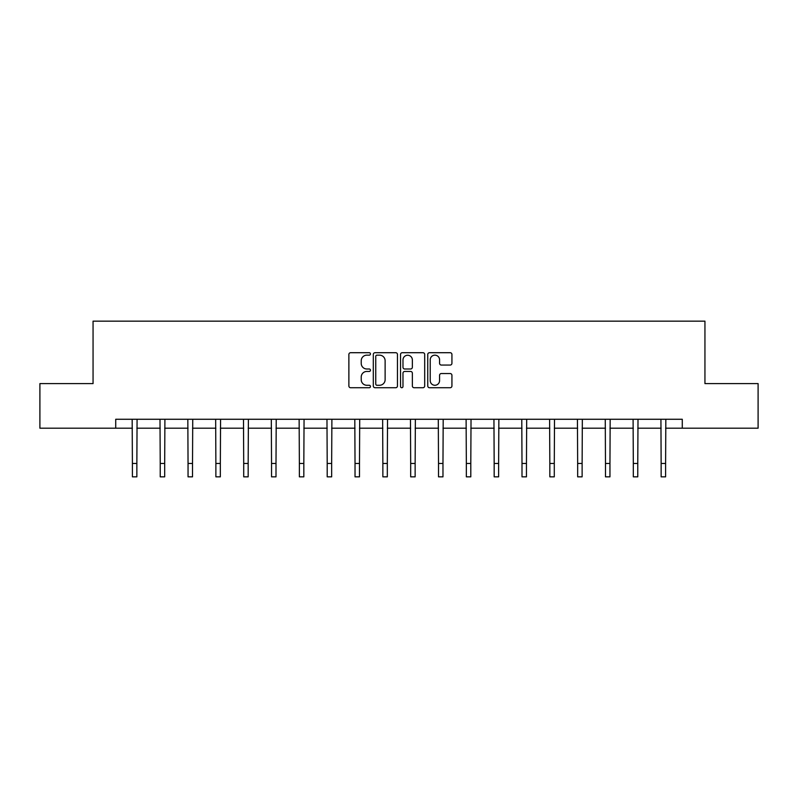 <?xml version="1.0" encoding="UTF-8"?>
<svg xmlns="http://www.w3.org/2000/svg" width="798" height="798" viewBox="0 0 798 798"><rect width="100%" height="100%" fill="white"/><g stroke="black" fill="none" stroke-linecap="round" stroke-linejoin="round"><path stroke-width="1.2" d="M370.462 353.933A1.227 1.227 0 0 0 369.235 352.706L350.631 352.706A1.756 1.756 0 0 0 348.876 354.462L348.876 385.973A1.756 1.756 0 0 0 350.631 387.728L369.235 387.728A1.227 1.227 0 0 0 370.462 386.501A1.227 1.227 0 0 0 369.235 385.274L366.821 385.274A5.606 5.606 0 0 1 361.225 379.668L361.225 377.045A5.606 5.606 0 0 1 366.821 371.439L369.235 371.439A1.227 1.227 0 0 0 370.462 370.212A1.227 1.227 0 0 0 369.235 368.995L366.821 368.995A5.606 5.606 0 0 1 361.225 363.389L361.225 360.766A5.606 5.606 0 0 1 366.821 355.16L369.235 355.16A1.227 1.227 0 0 0 370.462 353.933M450.172 365.055A1.756 1.756 0 0 0 451.927 363.299L451.927 354.462A1.756 1.756 0 0 0 450.172 352.706L429.514 352.706A1.756 1.756 0 0 0 427.758 354.462L427.758 385.973A1.756 1.756 0 0 0 429.514 387.728L450.172 387.728A1.756 1.756 0 0 0 451.927 385.973L451.927 375.299A1.756 1.756 0 0 0 450.172 373.544L441.334 373.544A1.756 1.756 0 0 0 439.578 375.299L439.578 380.596A4.688 4.688 0 0 1 434.9 385.274A4.688 4.688 0 0 1 430.212 380.596L430.212 359.838A4.688 4.688 0 0 1 434.9 355.16A4.688 4.688 0 0 1 439.578 359.838L439.578 363.299A1.756 1.756 0 0 0 441.334 365.055L450.172 365.055M115.72 428.197L39.9 428.197L39.9 383.599L93.057 383.599L93.057 321.155L704.943 321.155L704.943 383.599L758.1 383.599L758.1 428.197L682.28 428.197L682.28 419.269L115.72 419.269L115.72 428.197L132.398 428.197M397.464 354.462A1.756 1.756 0 0 0 395.718 352.706L375.05 352.706A1.756 1.756 0 0 0 373.304 354.462L373.304 385.973A1.756 1.756 0 0 0 375.05 387.728L395.718 387.728A1.756 1.756 0 0 0 397.464 385.973L397.464 354.462M402.282 352.706L422.95 352.706A1.756 1.756 0 0 1 424.696 354.462L424.696 385.973A1.756 1.756 0 0 1 422.95 387.728L414.102 387.728A1.756 1.756 0 0 1 412.357 385.973L412.357 373.195A1.756 1.756 0 0 0 410.601 371.439L404.736 371.439A1.756 1.756 0 0 0 402.98 373.195L402.98 386.501A1.227 1.227 0 0 1 401.753 387.728A1.227 1.227 0 0 1 400.536 386.501L400.536 354.462A1.756 1.756 0 0 1 402.282 352.706M136.857 428.197L160.228 428.197M164.687 428.197L188.049 428.197M192.518 428.197L215.879 428.197M220.338 428.197L243.709 428.197M248.168 428.197L271.539 428.197M275.998 428.197L299.37 428.197M303.829 428.197L327.2 428.197M331.659 428.197L355.03 428.197M359.489 428.197L382.86 428.197M387.319 428.197L410.681 428.197M415.14 428.197L438.511 428.197M442.97 428.197L466.341 428.197M470.8 428.197L494.171 428.197M498.63 428.197L522.002 428.197M526.461 428.197L549.832 428.197M554.291 428.197L577.662 428.197M582.121 428.197L605.483 428.197M609.951 428.197L633.313 428.197M637.772 428.197L661.143 428.197M665.602 428.197L682.28 428.197M376.985 355.16A1.227 1.227 0 0 0 375.758 356.387L375.758 384.047A1.227 1.227 0 0 0 376.985 385.274L379.519 385.274A5.606 5.606 0 0 0 385.125 379.668L385.125 360.766A5.606 5.606 0 0 0 379.519 355.16L376.985 355.16M412.357 359.928A4.688 4.688 0 0 0 407.668 355.25A4.688 4.688 0 0 0 402.98 359.928L402.98 367.24A1.756 1.756 0 0 0 404.736 368.995L410.601 368.995A1.756 1.756 0 0 0 412.357 367.24L412.357 359.928M132.169 419.269L132.398 463.458L136.857 463.458L137.076 419.269M132.398 463.458L132.398 476.845L136.857 476.845L136.857 463.458M159.999 419.269L160.228 463.458L164.687 463.458L164.907 419.269M160.228 463.458L160.228 476.845L164.687 476.845L164.687 463.458M187.829 419.269L188.049 463.458L192.518 463.458L192.737 419.269M188.049 463.458L188.049 476.845L192.518 476.845L192.518 463.458M215.66 419.269L215.879 463.458L220.338 463.458L220.567 419.269M215.879 463.458L215.879 476.845L220.338 476.845L220.338 463.458M243.49 419.269L243.709 463.458L248.168 463.458L248.397 419.269M243.709 463.458L243.709 476.845L248.168 476.845L248.168 463.458M271.31 419.269L271.539 463.458L275.998 463.458L276.228 419.269M271.539 463.458L271.539 476.845L275.998 476.845L275.998 463.458M299.14 419.269L299.37 463.458L303.829 463.458L304.058 419.269M299.37 463.458L299.37 476.845L303.829 476.845L303.829 463.458M326.971 419.269L327.2 463.458L331.659 463.458L331.888 419.269M327.2 463.458L327.2 476.845L331.659 476.845L331.659 463.458M354.801 419.269L355.03 463.458L359.489 463.458L359.708 419.269M355.03 463.458L355.03 476.845L359.489 476.845L359.489 463.458M382.631 419.269L382.86 463.458L387.319 463.458L387.539 419.269M382.86 463.458L382.86 476.845L387.319 476.845L387.319 463.458M410.461 419.269L410.681 463.458L415.14 463.458L415.369 419.269M410.681 463.458L410.681 476.845L415.14 476.845L415.14 463.458M438.292 419.269L438.511 463.458L442.97 463.458L443.199 419.269M438.511 463.458L438.511 476.845L442.97 476.845L442.97 463.458M466.112 419.269L466.341 463.458L470.8 463.458L471.029 419.269M466.341 463.458L466.341 476.845L470.8 476.845L470.8 463.458M493.942 419.269L494.171 463.458L498.63 463.458L498.86 419.269M494.171 463.458L494.171 476.845L498.63 476.845L498.63 463.458M521.772 419.269L522.002 463.458L526.461 463.458L526.69 419.269M522.002 463.458L522.002 476.845L526.461 476.845L526.461 463.458M549.603 419.269L549.832 463.458L554.291 463.458L554.51 419.269M549.832 463.458L549.832 476.845L554.291 476.845L554.291 463.458M577.433 419.269L577.662 463.458L582.121 463.458L582.341 419.269M577.662 463.458L577.662 476.845L582.121 476.845L582.121 463.458M605.263 419.269L605.483 463.458L609.951 463.458L610.171 419.269M605.483 463.458L605.483 476.845L609.951 476.845L609.951 463.458M633.093 419.269L633.313 463.458L637.772 463.458L638.001 419.269M633.313 463.458L633.313 476.845L637.772 476.845L637.772 463.458M660.924 419.269L661.143 463.458L665.602 463.458L665.831 419.269M661.143 463.458L661.143 476.845L665.602 476.845L665.602 463.458"/></g></svg>
